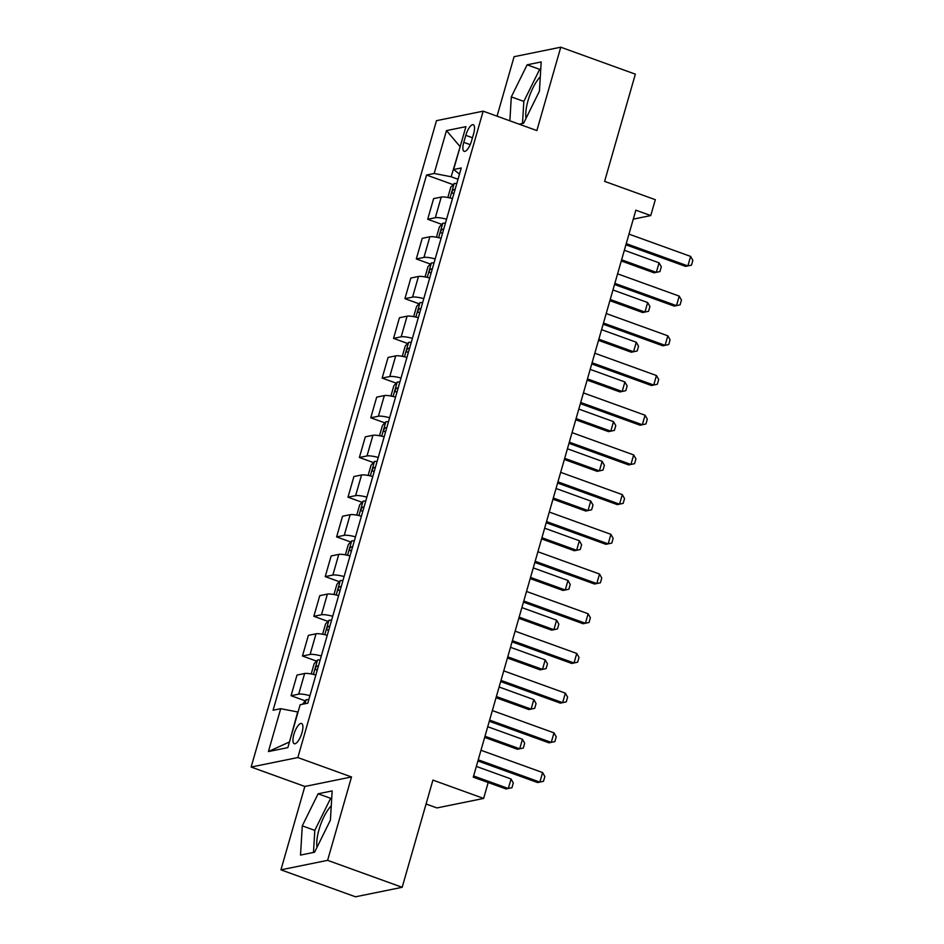 <?xml version="1.0" encoding="UTF-8"?>
<svg xmlns="http://www.w3.org/2000/svg" width="944" height="944" viewBox="0 0 944 944"><rect width="100%" height="100%" fill="white"/><g stroke="black" fill="none" stroke-linecap="round" stroke-linejoin="round"><path stroke-width="1.42" d="M331.261 805.81A26.243 8.744 -70.1 0 0 319.025 829.54A26.243 8.744 -70.1 0 0 317.007 847.299M301.962 732.78A10.762 3.587 -70.1 0 0 301.584 723.482A10.762 3.587 -70.1 0 0 293.891 734.42A10.762 3.587 -70.1 0 0 294.268 743.73A10.762 3.587 -70.1 0 0 301.962 732.78M526.032 118.33A26.243 8.744 109.9 0 1 528.05 100.571A26.243 8.744 109.9 0 1 540.287 76.842M426.063 803.993L436.942 807.934L483.623 798.435L488.178 782.552L473.263 777.16L635.843 210.182L650.758 215.574L655.313 199.691L604.608 181.366L635.347 74.163L560.771 47.2L514.091 56.699L497.04 116.183M280.934 869.837L355.499 896.8L402.179 887.301L327.615 860.338L351.522 776.959L297.832 757.548L251.151 767.047L304.841 786.458L280.934 869.837L327.615 860.338M297.832 757.548L483.175 111.168L436.494 120.667L251.151 767.047M465.793 135.346L463.787 142.332A10.431 3.481 -70.1 0 0 464.153 151.347A10.431 3.481 -70.1 0 0 471.611 140.739L473.617 133.753A10.431 3.481 -70.1 0 0 473.251 124.738A10.431 3.481 -70.1 0 0 465.793 135.346L472.46 137.753M460.212 146.509L451.161 176.764L434.181 173.472L426.546 175.029L273.087 710.242L280.71 708.684L297.69 711.977L289.442 742.067M434.181 173.472L446.477 130.602L465.911 126.649L453.616 169.519L459.492 174.085M280.71 708.684L268.415 751.566L287.849 747.613L300.145 704.731L307.779 703.186L461.25 167.973L453.616 169.519M483.623 798.435L432.918 780.098L402.179 887.301M483.175 111.168L536.865 130.579L560.771 47.2M633.282 219.138L650.758 215.574M460.153 146.709L446.477 130.602M458.017 179.242L451.161 176.764M426.546 175.029L453.167 184.658M452.471 198.559A13.452 2.525 -164 0 0 441.249 197.06L433.615 198.618L427.691 219.268L441.78 224.353M309.939 695.657A13.452 2.525 -164 0 0 298.705 694.159L291.071 695.716L305.16 700.814M291.071 695.716L296.994 675.066L304.629 673.509A13.452 2.525 -164 0 1 315.851 675.007M321.314 655.95A13.452 2.525 -164 0 0 310.092 654.452L302.458 656.009L316.547 661.107M302.458 656.009L308.381 635.359L316.016 633.813A13.452 2.525 -164 0 1 327.238 635.312M332.701 616.255A13.452 2.525 -164 0 0 321.479 614.756L313.845 616.302L327.934 621.4M313.845 616.302L319.768 595.664L327.391 594.106A13.452 2.525 -164 0 1 338.625 595.605M344.088 576.548A13.452 2.525 -164 0 0 332.866 575.049L325.232 576.607L339.321 581.693M325.232 576.607L331.143 555.957L338.778 554.399A13.452 2.525 -164 0 1 350.012 555.898M355.475 536.841A13.452 2.525 -164 0 0 344.241 535.342L336.619 536.9L350.708 541.986M336.619 536.9L342.53 516.25L350.165 514.692A13.452 2.525 -164 0 1 361.399 516.191M366.862 497.134A13.452 2.525 -164 0 0 355.628 495.635L347.994 497.193L362.083 502.291M347.994 497.193L353.917 476.543L361.552 474.997A13.452 2.525 -164 0 1 372.774 476.496M378.237 457.439A13.452 2.525 -164 0 0 367.015 455.94L359.381 457.486L373.47 462.584M359.381 457.486L365.304 436.848L372.939 435.29A13.452 2.525 -164 0 1 384.161 436.789M389.624 417.732A13.452 2.525 -164 0 0 378.402 416.233L370.768 417.779L384.857 422.877M370.768 417.779L376.691 397.141L384.326 395.583A13.452 2.525 -164 0 1 395.548 397.082M401.011 378.025A13.452 2.525 -164 0 0 389.789 376.526L382.155 378.084L396.244 383.17M382.155 378.084L388.078 357.434L395.701 355.876A13.452 2.525 -164 0 1 406.935 357.375M412.398 338.318A13.452 2.525 -164 0 0 401.176 336.819L393.542 338.377L407.631 343.474M393.542 338.377L399.454 317.727L407.088 316.181A13.452 2.525 -164 0 1 418.322 317.68M423.785 298.611A13.452 2.525 -164 0 0 412.552 297.124L404.929 298.67L419.018 303.767M404.929 298.67L410.841 278.032L418.475 276.474A13.452 2.525 -164 0 1 429.709 277.973M435.172 258.916A13.452 2.525 -164 0 0 423.939 257.417L416.304 258.963L430.393 264.06M416.304 258.963L422.228 238.325L429.862 236.767A13.452 2.525 -164 0 1 441.084 238.266M446.547 219.209A13.452 2.525 -164 0 0 435.326 217.71L427.691 219.268M268.415 751.566L289.041 742.149M519.129 124.171L523.601 123.251L539.425 91.179L541.183 61.95L527.13 64.817L511.306 96.89L509.866 120.82M351.522 776.959L304.841 786.458M314.576 852.22L330.4 820.147L332.158 790.919L318.104 793.786L302.281 825.858L300.522 855.087L314.576 852.22M540.759 69.124L539.649 69.349L523.837 101.421L522.504 123.475M523.837 101.421L511.306 96.89M539.649 69.349L527.13 64.817M331.722 798.093L330.624 798.305L314.812 830.39L313.479 852.444M314.812 830.39L302.281 825.858M330.624 798.305L318.104 793.786M628.975 234.124L690.607 256.402L692.849 260.379L691.48 265.146L685.604 266.397L625.907 244.815M690.607 256.402L687.869 265.937L626.25 243.658M448.589 197.662L448.046 196.753L450.772 187.231L454.206 183.537A8.921 1.676 16 0 1 456.766 183.584M455.043 189.614A8.921 1.676 -164 0 0 453.793 189.52C451.964 190.806 451.598 192.08 452.695 193.331A8.921 1.676 16 0 1 453.946 193.426M621.282 260.969L654.062 272.816L656.328 272.356L659.065 262.821L624.35 250.278M659.065 262.821L661.307 266.798L659.939 271.565L656.328 272.356L621.612 259.801M617.588 273.831L679.22 296.109L681.462 300.086L680.093 304.853L674.217 306.104L614.532 284.522M679.22 296.109L676.482 305.644L614.863 283.365M606.213 313.538L667.833 335.816L670.075 339.793L668.718 344.56L662.83 345.811L603.145 324.229M667.833 335.816L665.095 345.339L603.476 323.06M594.826 353.233L656.446 375.523L658.7 379.5L657.331 384.255L651.443 385.506L591.758 363.936M656.446 375.523L653.72 385.046L592.089 362.767M437.202 237.357L436.659 236.46L439.385 226.938L442.819 223.244A8.921 1.676 16 0 1 445.379 223.291M443.656 229.321A8.921 1.676 -164 0 0 442.406 229.215C440.577 230.513 440.223 231.776 441.308 233.026A8.921 1.676 16 0 1 442.559 233.133M609.895 300.664L642.675 312.523L644.941 312.063L647.678 302.528L612.963 289.973M647.678 302.528L649.92 306.505L648.563 311.272L644.941 312.063L610.237 299.508M425.815 277.064L425.272 276.167L427.998 266.633L431.443 262.951A8.921 1.676 16 0 1 434.004 262.987M432.269 269.028A8.921 1.676 -164 0 0 431.019 268.922C429.201 270.208 428.836 271.483 429.933 272.733A8.921 1.676 16 0 1 431.172 272.84M598.508 340.371L631.288 352.218L633.554 351.758L636.291 342.235L601.576 329.68M636.291 342.235L638.545 346.212L637.176 350.979L633.554 351.758L598.85 339.215M414.428 316.771L413.885 315.874L416.623 306.34L420.056 302.646A8.921 1.676 16 0 1 422.617 302.694M420.882 308.723A8.921 1.676 -164 0 0 419.632 308.629C417.814 309.915 417.449 311.19 418.546 312.44A8.921 1.676 16 0 1 419.785 312.547M587.133 380.078L619.901 391.925L622.179 391.465L624.904 381.942L590.189 369.387M624.904 381.942L627.158 385.919L625.789 390.674L622.179 391.465L587.463 378.91M583.439 392.94L645.059 415.218L647.313 419.195L645.944 423.962L640.056 425.213L580.371 403.631M645.059 415.218L642.333 424.753L580.702 402.474M403.041 356.478L402.498 355.569L405.236 346.047L408.669 342.353A8.921 1.676 16 0 1 411.23 342.401M409.495 348.43A8.921 1.676 -164 0 0 408.256 348.336C406.427 349.622 406.062 350.897 407.159 352.147A8.921 1.676 16 0 1 408.41 352.242M575.746 419.785L608.514 431.632L610.792 431.172L613.517 421.638L578.814 409.094M613.517 421.638L615.771 425.614L614.402 430.381L610.792 431.172L576.076 418.617M572.052 432.647L633.672 454.925L635.926 458.902L634.557 463.669L628.669 464.92L568.984 443.338M633.672 454.925L630.946 464.46L569.326 442.181M560.665 472.354L622.297 494.632L624.539 498.609L623.17 503.376L617.293 504.627L557.609 483.045M622.297 494.632L619.559 504.167L557.939 481.877M549.278 512.061L610.91 534.339L613.152 538.316L611.795 543.083L605.906 544.322L546.222 522.752M610.91 534.339L608.172 543.862L546.552 521.584M537.903 551.756L599.523 574.035L601.765 578.011L600.408 582.778L594.519 584.029L534.835 562.447M599.523 574.035L596.785 583.569L535.165 561.291M526.516 591.463L588.136 613.742L590.389 617.718L589.021 622.485L583.132 623.736L523.448 602.154M588.136 613.742L585.41 623.276L523.778 600.998M391.654 396.173L391.111 395.276L393.849 385.754L397.282 382.06A8.921 1.676 16 0 1 399.843 382.108M398.108 388.137A8.921 1.676 -164 0 0 396.869 388.031C395.04 389.329 394.675 390.592 395.772 391.843A8.921 1.676 16 0 1 397.023 391.949M564.359 459.48L597.139 471.339L599.405 470.879L602.142 461.345L567.427 448.789M602.142 461.345L604.384 465.321L603.015 470.088L599.405 470.879L564.689 458.324M380.279 435.88L379.736 434.983L382.462 425.449L385.895 421.767A8.921 1.676 16 0 1 388.456 421.803M386.733 427.844A8.921 1.676 -164 0 0 385.482 427.738C383.653 429.024 383.288 430.299 384.385 431.55A8.921 1.676 16 0 1 385.636 431.656M552.972 499.187L585.752 511.034L588.018 510.574L590.755 501.052L556.04 488.496M590.755 501.052L592.997 505.028L591.628 509.795L588.018 510.574L553.302 498.031M368.892 475.587L368.349 474.69L371.075 465.156L374.508 461.463A8.921 1.676 16 0 1 377.069 461.51M375.346 467.551A8.921 1.676 -164 0 0 374.095 467.445C372.266 468.731 371.912 470.006 372.998 471.257A8.921 1.676 16 0 1 374.249 471.363M541.585 538.894L574.365 550.741L576.631 550.281L579.368 540.759L544.653 528.203M579.368 540.759L581.61 544.735L580.253 549.491L576.631 550.281L541.927 537.726M357.505 515.294L356.962 514.386L359.688 504.863L363.133 501.17A8.921 1.676 16 0 1 365.694 501.217M363.959 507.247A8.921 1.676 -164 0 0 362.708 507.152C360.891 508.438 360.525 509.713 361.623 510.964A8.921 1.676 16 0 1 362.862 511.058M530.198 578.601L562.978 590.448L565.255 589.988L567.981 580.454L533.266 567.91M567.981 580.454L570.235 584.43L568.866 589.198L565.255 589.988L530.54 577.433M346.118 554.989L345.575 554.093L348.312 544.57L351.746 540.877A8.921 1.676 16 0 1 354.307 540.924M352.572 546.954A8.921 1.676 -164 0 0 351.321 546.847C349.504 548.145 349.138 549.408 350.236 550.659A8.921 1.676 16 0 1 351.475 550.765M518.822 618.296L551.591 630.155L553.868 629.695L556.594 620.161L521.879 607.606M556.594 620.161L558.848 624.137L557.479 628.905L553.868 629.695L519.153 617.14M515.129 631.17L576.749 653.449L579.002 657.425L577.634 662.192L571.745 663.443L512.061 641.861M576.749 653.449L574.023 662.983L512.391 640.693M334.731 594.696L334.188 593.8L336.925 584.265L340.359 580.584A8.921 1.676 16 0 1 342.92 580.619M341.185 586.661A8.921 1.676 -164 0 0 339.946 586.554C338.117 587.841 337.751 589.115 338.849 590.366A8.921 1.676 16 0 1 340.1 590.472M507.435 658.003L540.204 669.862L542.481 669.39L545.207 659.868L510.503 647.313M545.207 659.868L547.461 663.844L546.092 668.612L542.481 669.39L507.766 656.847M503.742 670.877L565.362 693.156L567.615 697.132L566.247 701.899L560.358 703.138L500.674 681.568M565.362 693.156L562.636 702.678L501.016 680.4M323.355 634.403L322.801 633.507L325.538 623.972L328.972 620.291A8.921 1.676 16 0 1 331.533 620.326M329.798 626.368A8.921 1.676 -164 0 0 328.559 626.261C326.73 627.548 326.364 628.822 327.462 630.073A8.921 1.676 16 0 1 328.713 630.179M496.048 697.71L528.829 709.558L531.094 709.097L533.832 699.575L499.116 687.02M533.832 699.575L536.074 703.551L534.705 708.307L531.094 709.097L496.379 696.542M492.355 710.572L553.986 732.863L556.228 736.839L554.86 741.595L548.983 742.845L489.299 721.263M553.986 732.863L551.249 742.385L489.629 720.107M311.968 674.11L311.426 673.202L314.151 663.679L317.585 659.986A8.921 1.676 16 0 1 320.146 660.033M318.423 666.063A8.921 1.676 -164 0 0 317.172 665.968C315.343 667.255 314.977 668.529 316.075 669.78A8.921 1.676 16 0 1 317.326 669.874M484.661 737.417L517.442 749.265L519.707 748.804L522.445 739.27L487.729 726.727M522.445 739.27L524.687 743.247L523.33 748.014L519.707 748.804L484.992 736.249M480.98 750.279L542.599 772.558L544.841 776.534L543.484 781.302L537.596 782.552L477.912 760.97M542.599 772.558L539.862 782.092L478.242 759.814M302.517 704.248L306.198 699.693A8.921 1.676 16 0 1 308.759 699.74M473.274 777.124L506.055 788.972L508.32 788.511L511.058 778.977L476.342 766.422M511.058 778.977L513.3 782.954L511.943 787.721L508.32 788.511L473.617 775.956M435.326 217.71L441.249 197.06M423.939 257.417L429.862 236.767M412.552 297.124L418.475 276.474M401.176 336.819L407.088 316.181M389.789 376.526L395.701 355.876M378.402 416.233L384.326 395.583M367.015 455.94L372.939 435.29M355.628 495.635L361.552 474.997M344.241 535.342L350.165 514.692M332.866 575.049L338.778 554.399M321.479 614.756L327.391 594.106M310.092 654.452L316.016 633.813M298.705 694.159L304.629 673.509M470.195 144.644L463.787 142.332M454.123 183.632L450.017 197.957M454.949 189.933L453.793 189.52M442.736 223.339L438.63 237.664M443.562 229.64L442.406 229.215M431.349 263.034L427.243 277.371M432.175 269.347L431.019 268.922M419.962 302.741L415.856 317.066M420.788 309.042L419.632 308.629M408.587 342.448L404.469 356.773M409.413 348.749L408.256 348.336M397.2 382.155L393.082 396.48M398.026 388.456L396.869 388.031M385.813 421.862L381.706 436.187M386.639 428.163L385.482 427.738M374.426 461.557L370.319 475.882M375.252 467.858L374.095 467.445M363.039 501.264L358.932 515.589M363.865 507.565L362.708 507.152M351.652 540.971L347.545 555.296M352.478 547.272L351.321 546.847M340.277 580.678L336.158 595.003M341.103 586.979L339.946 586.554M328.89 620.373L324.783 634.71M329.716 626.674L328.559 626.261M317.503 660.08L313.396 674.405M318.329 666.381L317.172 665.968M306.116 699.787L304.983 703.752"/></g></svg>
